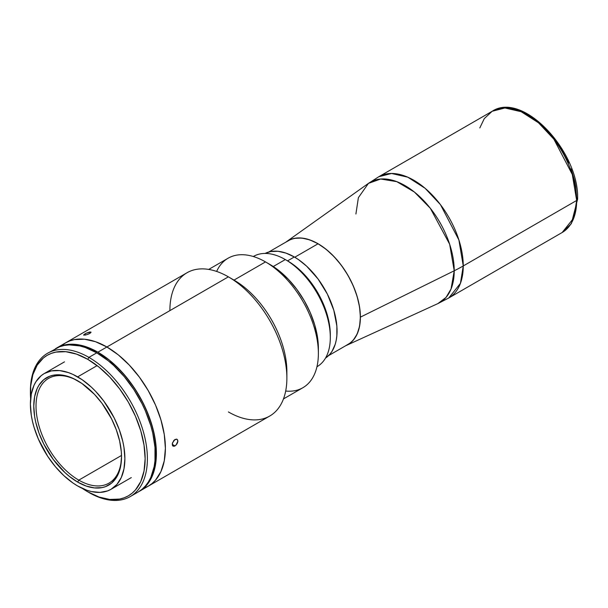 <?xml version="1.0" encoding="UTF-8"?>
<svg xmlns="http://www.w3.org/2000/svg" width="608" height="608" viewBox="0 0 608 608"><rect width="100%" height="100%" fill="white"/><g stroke="black" fill="none" stroke-linecap="round" stroke-linejoin="round"><path stroke-width="0.91" d="M571.087 168.933L574.636 180.857L575.761 186.702L576.665 197.866A3.184 1.839 180 0 1 577.6 199.166A3.184 1.839 180 0 1 576.665 200.465L573.838 217.884L562.172 232.507A69.996 40.417 -120 0 0 576.665 200.465L463.258 265.947A69.996 40.417 60 0 1 448.757 297.988L460.423 283.358L463.258 265.947A159.083 91.846 180 0 1 454.222 270.773L451.052 288.998L446.036 297.411L437.866 303.605A69.525 40.136 -120 0 0 454.222 270.773L360.392 317.148A59.979 34.626 60 0 1 346.279 345.473A59.979 34.626 60 0 1 345.709 345.724L350.763 342.654L353.248 340.229L357.162 334.028L359.579 326.23L360.392 317.148L359.579 307.124L357.162 296.544L353.248 285.813L347.974 275.348L341.544 265.552L334.21 256.789L326.26 249.409L317.984 243.694L309.708 239.856L301.75 238.047L294.424 238.344L291.08 239.278L285.889 242.121A59.979 34.626 60 0 1 286.398 241.748A59.979 34.626 60 0 1 333.131 255.672A59.979 34.626 60 0 1 360.392 317.148L454.222 270.773A69.525 40.136 -120 0 0 422.628 199.508A69.525 40.136 -120 0 0 368.448 183.373L380.646 179.026L396.766 181.648L414.398 192.044L430.327 208.278L449.654 244.234L454.222 270.773A159.083 91.846 0 0 0 463.258 265.947L458.888 239.962L440.466 204.66L425.098 188.282L407.778 177.179L391.506 173.47L378.761 176.746A69.996 40.417 60 0 1 432.698 195.502A69.996 40.417 60 0 1 463.258 265.947L576.665 200.465A69.996 40.417 -120 0 0 546.113 130.021A69.996 40.417 -120 0 0 492.176 111.272L504.921 107.988L521.193 111.705L538.513 122.808L553.873 139.186L572.303 174.481L576.665 200.465A3.184 1.839 0 0 0 577.6 199.166L571.338 223.66L562.172 232.507L448.757 297.988L437.866 303.605L346.279 345.473M355.908 214.008L358.378 197.668L368.448 183.373L286.398 241.748M529.424 116.037L538.642 122.406L547.504 130.629L551.692 135.333L559.398 145.722L568.708 162.959M479.803 127.954L484.287 118.598L492.176 111.272L378.761 176.746L368.448 183.373M285.319 259.563L273.273 266.517L285.319 259.563A63.635 36.738 60 0 1 330.311 337.501A63.635 36.738 60 0 1 316.95 366.738L317.133 366.632A63.635 36.738 -120 0 0 326.884 315.643A63.635 36.738 -120 0 0 285.319 259.563L287.569 260.862L285.319 259.563A63.635 36.738 -120 0 0 253.498 256.416L253.316 256.515A63.635 36.738 60 0 1 285.319 259.563L287.569 260.862A60.45 34.899 60 0 1 330.296 336.178M330.311 337.501L330.311 334.902A60.45 34.899 -120 0 0 287.569 260.862L294.318 256.971L287.569 260.862M325.508 358.089A60.45 34.899 -120 0 0 333.534 309.343A60.45 34.899 -120 0 0 294.318 256.971L285.973 253.103L277.955 251.279L270.568 251.575L265.088 253.437A60.45 34.899 -120 0 1 294.318 256.971L298.505 259.624L306.721 266.258L318.068 278.996L327.362 294.09L333.807 310.24L336.855 326.048L336.855 335.73L336.239 340.161L335.221 344.272L332.014 351.363L329.855 354.274L325.508 358.089M328.601 355.604L347.89 344.462A59.82 34.534 -120 0 0 357.063 296.537A59.82 34.534 -120 0 0 317.984 243.823L294.766 257.23L317.984 243.823A59.82 34.534 -120 0 0 288.078 240.859L268.782 252.001M144.005 488.171L148.253 486.18A82.726 47.758 -120 0 0 160.938 419.885A82.726 47.758 -120 0 0 106.894 346.993L97.896 352.184A82.726 47.758 60 0 1 151.939 425.083A82.726 47.758 60 0 1 139.255 491.37A82.726 47.758 60 0 1 138.692 491.69L143.116 488.688L146.536 485.336L151.939 476.778L153.87 471.656L155.268 466.032L156.393 453.5L155.268 439.675L153.87 432.44L151.939 425.083L146.536 410.286L143.116 402.99L135.006 388.945L125.468 376.078L120.278 370.249L109.303 360.073L97.896 352.184L106.894 346.993A82.726 47.758 -120 0 0 65.535 342.889L61.674 345.58M97.128 365.621L77.649 376.869A66.819 38.578 60 0 1 121.296 435.746A66.819 38.578 60 0 1 111.051 489.288A66.819 38.578 60 0 1 77.649 485.974L73.013 483.041L63.931 475.707L55.374 466.678L47.675 456.289L38.365 439.052L33.995 427.097L32.437 421.154L31.304 415.31L30.4 404.145L31.304 394.022L33.995 385.343L35.978 381.649L41.124 375.729L44.24 373.555L51.399 370.903L59.569 370.576L68.43 372.59L73.013 374.452L82.278 379.802L91.36 387.129L95.73 391.453L103.892 401.212L114.167 417.894L119.312 429.757L122.862 441.689L123.986 447.534L124.891 458.698L123.986 468.814L121.296 477.5L116.934 484.409L111.051 489.288L107.616 490.899L99.917 492.396L91.36 491.545L86.86 490.253L77.649 485.974A66.819 38.578 60 0 1 33.995 427.097A66.819 38.578 60 0 1 44.24 373.555A66.819 38.578 60 0 1 77.649 376.869L97.128 365.621M78.212 381.094A60.45 34.899 -120 0 0 36.024 406.418A60.45 34.899 -120 0 0 78.774 480.13L77.649 482.083A62.046 35.819 60 0 1 33.774 406.091A62.046 35.819 60 0 1 77.649 380.76L77.649 380.76A62.046 35.819 60 0 1 121.516 456.752A62.046 35.819 60 0 1 77.649 482.083L78.774 480.13A60.45 34.899 60 0 1 39.277 426.862A60.45 34.899 60 0 1 48.541 378.419A60.45 34.899 60 0 1 78.212 381.094M121.501 455.46L78.774 480.13L121.501 455.46M121.516 456.091A60.45 34.899 60 0 1 108.999 483.124A60.45 34.899 60 0 1 78.774 480.13A60.45 34.899 -120 0 0 121.516 456.091M77.649 482.083L86.207 486.05L94.438 487.92L102.022 487.616L105.48 486.651L111.56 483.14L116.341 477.637L118.18 474.21L120.673 466.146L121.516 456.752L121.304 451.66L119.632 440.952L116.341 429.879L111.56 418.866L102.022 403.37L94.438 394.311L81.943 383.488L73.348 378.526L69.084 376.793L60.861 374.923L53.276 375.227L49.818 376.192L43.73 379.704L38.958 385.198L37.111 388.634L34.618 396.697L33.774 406.091L34.618 416.465L35.667 421.891L38.958 432.964L43.73 443.977L53.276 459.473L64.912 472.545L69.084 476.163L77.649 482.083M55.974 348.422L60.785 346.096L65.398 344.804L75.506 344.402L86.48 346.894L97.896 352.184A82.726 47.758 60 0 0 56.529 348.088A82.726 47.758 60 0 0 55.974 348.422M169.89 310.62A82.726 47.758 60 0 1 228.388 276.845L106.894 346.993A82.726 47.758 60 0 1 160.938 419.885A82.726 47.758 60 0 1 148.253 486.18L152.114 483.489L155.534 480.138L160.938 471.588L164.266 460.834L165.391 448.309L164.266 434.477L160.938 419.885L155.534 405.088L148.253 390.655L139.392 377.135L129.276 365.058L118.309 354.874L106.894 346.993L95.479 341.696L84.512 339.211L74.396 339.614L69.783 340.898L65.535 342.889A82.726 47.758 60 0 1 106.894 346.993L228.388 276.845A82.726 47.758 -120 0 0 187.021 272.749L56.529 348.088M30.674 399.106L30.674 386.118L32.87 374.65L37.172 365.134L43.419 357.945L47.204 355.308L51.376 353.354L55.898 352.093L65.816 351.698L76.578 354.137L87.772 359.328L88.897 357.382L96.771 352.838L108.178 360.719L113.749 365.545L124.344 376.732L133.882 389.591L141.991 403.636L145.403 410.932L150.814 425.729L152.745 433.094L154.987 447.366L154.987 460.613L154.143 466.678L150.814 477.432L148.36 482.007L145.403 485.99L141.991 489.334L138.13 492.024A82.726 47.758 -120 0 0 150.814 425.737A82.726 47.758 -120 0 0 96.771 352.838L88.897 357.382A82.726 47.758 60 0 1 142.941 430.282A82.726 47.758 60 0 1 130.256 496.569A82.726 47.758 60 0 1 88.897 492.472A82.726 47.758 -120 0 0 147.394 458.698A82.726 47.758 -120 0 0 88.897 357.382L87.772 359.328A81.138 46.846 60 0 1 145.137 458.698A81.138 46.846 60 0 1 87.772 491.819L82.148 488.254M30.643 398.726A81.138 46.846 60 0 1 30.4 392.456A81.138 46.846 60 0 1 87.772 359.328L98.96 367.065L109.729 377.051L119.647 388.9L128.341 402.154L135.47 416.313L140.775 430.829L144.035 445.14L145.137 458.698L144.035 470.987L140.775 481.528L135.47 489.919L132.118 493.202L128.341 495.839L124.169 497.8L119.647 499.062L109.729 499.457L98.96 497.01L87.772 491.819A81.138 46.846 60 0 1 82.46 488.475M30.4 391.81A82.726 47.758 60 0 1 47.53 353.286A82.726 47.758 60 0 1 88.897 357.382A82.726 47.758 -120 0 0 30.4 391.157L30.4 392.456M55.404 348.741A82.726 47.758 -120 0 1 96.771 352.838L85.356 347.54L79.792 345.937L69.198 344.888L64.273 345.458L59.66 346.742L47.53 353.286M109.265 361.608L113.932 364.298L112.989 364.846L113.932 364.298A82.407 47.576 -120 0 1 144.035 487.464M84.276 347.183L81.86 345.785L81.062 346.248L81.86 345.785A82.407 47.576 -120 0 0 62.305 345.906M83.798 335.168L84.922 333.876L85.378 335.061L84.922 333.876L86.176 333.222L90.858 331.998L90.676 332.819L88.525 334.066L85.66 334.993L83.623 334.917L86.176 333.222L89.604 332.021L91.048 332.31L89.194 333.754L85.66 334.993L83.638 335.069M174.998 445.93L172.254 444.342L174.998 445.93L173.044 446.15L172.459 445.459L172.452 442.974L174.998 439.432L177.019 439.257L177.878 441.096L176.084 445.064L174.45 446.188L173.044 446.15L172.3 443.68L173.926 440.314L176.578 439.09L177.65 439.972L177.817 441.765L177.019 443.848L174.998 445.93M216.638 271.442A74.769 43.168 60 0 1 265.506 261.911L234.012 280.098L228.388 276.845L234.012 280.098L265.506 261.911A74.769 43.168 -120 0 0 228.122 258.21L208.696 269.42M283.465 398.932L302.89 387.714A74.769 43.168 -120 0 0 314.351 327.796A74.769 43.168 -120 0 0 265.506 261.911L270.005 264.51L265.506 261.911A74.769 43.168 60 0 1 318.379 353.484A74.769 43.168 60 0 1 285.692 391.043M318.379 348.293L317.444 336.855L314.693 324.786L310.224 312.55L304.213 300.618L296.879 289.438L288.519 279.444L279.444 271.031L270.005 264.51A68.408 39.497 -120 0 1 318.379 348.293L318.379 353.484M139.255 491.37L269.747 416.032A82.726 47.758 -120 0 0 282.424 349.744A82.726 47.758 -120 0 0 228.388 276.845A82.726 47.758 60 0 1 286.877 378.168L286.877 371.67A74.769 43.168 -120 0 0 234.012 280.098A74.769 43.168 60 0 1 286.809 374.794M286.877 378.168A82.726 47.758 60 0 1 228.388 411.935M234.012 280.098L228.388 276.845M577.6 199.166C579.508 151.909 522.956 90.85 492.176 111.272M131.305 477.592L111.051 489.288M64.486 361.866L44.24 373.555M138.13 492.024L130.256 496.569M265.506 261.911L270.005 264.51"/></g></svg>
